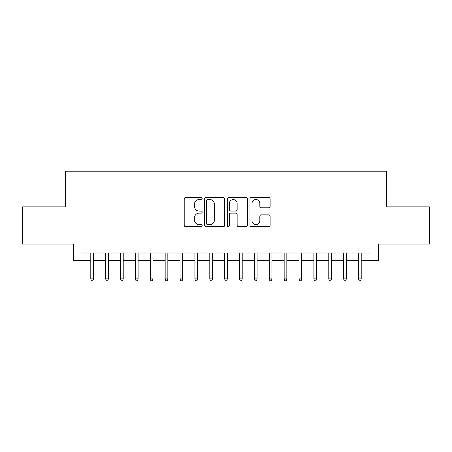 <?xml version="1.0" encoding="UTF-8"?>
<svg xmlns="http://www.w3.org/2000/svg" width="452" height="452" viewBox="0 0 452 452"><rect width="100%" height="100%" fill="white"/><g stroke="black" fill="none" stroke-linecap="round" stroke-linejoin="round"><path stroke-width="0.68" d="M202.202 198.513A1.023 1.023 0 0 0 201.18 197.496L185.67 197.496A1.458 1.458 0 0 0 184.207 198.953L184.207 225.232A1.458 1.458 0 0 0 185.67 226.695L201.18 226.695A1.023 1.023 0 0 0 202.202 225.672A1.023 1.023 0 0 0 201.18 224.65L199.174 224.65A4.673 4.673 0 0 1 194.501 219.977L194.501 217.785A4.673 4.673 0 0 1 199.174 213.112L201.18 213.112A1.023 1.023 0 0 0 202.202 212.095A1.023 1.023 0 0 0 201.18 211.073L199.174 211.073A4.673 4.673 0 0 1 194.501 206.4L194.501 204.208A4.673 4.673 0 0 1 199.174 199.535L201.18 199.535A1.023 1.023 0 0 0 202.202 198.513M268.669 207.784A1.458 1.458 0 0 0 270.126 206.327L270.126 198.953A1.458 1.458 0 0 0 268.669 197.496L251.442 197.496A1.458 1.458 0 0 0 249.979 198.953L249.979 225.232A1.458 1.458 0 0 0 251.442 226.695L268.669 226.695A1.458 1.458 0 0 0 270.126 225.232L270.126 216.327A1.458 1.458 0 0 0 268.669 214.869L261.296 214.869A1.458 1.458 0 0 0 259.832 216.327L259.832 220.745A3.904 3.904 0 0 1 255.928 224.65A3.904 3.904 0 0 1 252.024 220.745L252.024 203.445A3.904 3.904 0 0 1 255.928 199.535A3.904 3.904 0 0 1 259.832 203.445L259.832 206.327A1.458 1.458 0 0 0 261.296 207.784L268.669 207.784M80.981 260.431L80.981 252.996L371.019 252.996L371.019 260.431L378.46 260.431L378.46 244.074L429.4 244.074L429.4 206.886L386.635 206.886L386.635 171.189L65.365 171.189L65.365 206.886L22.6 206.886L22.6 244.074L73.54 244.074L73.54 260.431L90.795 260.431M224.723 198.953A1.458 1.458 0 0 0 223.26 197.496L206.033 197.496A1.458 1.458 0 0 0 204.575 198.953L204.575 225.232A1.458 1.458 0 0 0 206.033 226.695L223.26 226.695A1.458 1.458 0 0 0 224.723 225.232L224.723 198.953M228.74 197.496L245.967 197.496A1.458 1.458 0 0 1 247.425 198.953L247.425 225.232A1.458 1.458 0 0 1 245.967 226.695L238.594 226.695A1.458 1.458 0 0 1 237.13 225.232L237.13 214.576A1.458 1.458 0 0 0 235.673 213.112L230.78 213.112A1.458 1.458 0 0 0 229.322 214.576L229.322 225.672A1.023 1.023 0 0 1 228.3 226.695A1.023 1.023 0 0 1 227.277 225.672L227.277 198.953A1.458 1.458 0 0 1 228.74 197.496M93.474 260.431L105.672 260.431M108.35 260.431L120.543 260.431M123.221 260.431L135.419 260.431M138.097 260.431L150.29 260.431M152.968 260.431L165.166 260.431M167.845 260.431L180.037 260.431M182.715 260.431L194.914 260.431M197.592 260.431L209.79 260.431M212.463 260.431L224.661 260.431M227.339 260.431L239.537 260.431M242.21 260.431L254.408 260.431M257.086 260.431L269.285 260.431M271.963 260.431L284.155 260.431M286.834 260.431L299.032 260.431M301.71 260.431L313.903 260.431M316.581 260.431L328.779 260.431M331.457 260.431L343.65 260.431M346.328 260.431L358.526 260.431M361.204 260.431L371.019 260.431M207.643 199.535A1.023 1.023 0 0 0 206.62 200.558L206.62 223.627A1.023 1.023 0 0 0 207.643 224.65L209.756 224.65A4.673 4.673 0 0 0 214.429 219.977L214.429 204.208A4.673 4.673 0 0 0 209.756 199.535L207.643 199.535M237.13 203.513A3.904 3.904 0 0 0 233.226 199.609A3.904 3.904 0 0 0 229.322 203.513L229.322 209.609A1.458 1.458 0 0 0 230.78 211.073L235.673 211.073A1.458 1.458 0 0 0 237.13 209.609L237.13 203.513M90.795 278.878L91.394 280.811L92.88 280.811L93.474 278.878L90.795 278.878L90.795 252.996M93.474 278.878L93.474 252.996M105.672 278.878L106.265 280.811L107.751 280.811L108.35 278.878L105.672 278.878L105.672 252.996M108.35 278.878L108.35 252.996M120.543 278.878L121.142 280.811L122.628 280.811L123.221 278.878L120.543 278.878L120.543 252.996M123.221 278.878L123.221 252.996M135.419 278.878L136.012 280.811L137.498 280.811L138.097 278.878L135.419 278.878L135.419 252.996M138.097 278.878L138.097 252.996M150.29 278.878L150.889 280.811L152.375 280.811L152.968 278.878L150.29 278.878L150.29 252.996M152.968 278.878L152.968 252.996M165.166 278.878L165.76 280.811L167.246 280.811L167.845 278.878L165.166 278.878L165.166 252.996M167.845 278.878L167.845 252.996M180.037 278.878L180.636 280.811L182.122 280.811L182.715 278.878L180.037 278.878L180.037 252.996M182.715 278.878L182.715 252.996M194.914 278.878L195.507 280.811L196.999 280.811L197.592 278.878L194.914 278.878L194.914 252.996M197.592 278.878L197.592 252.996M209.79 278.878L210.383 280.811L211.869 280.811L212.463 278.878L209.79 278.878L209.79 252.996M212.463 278.878L212.463 252.996M224.661 278.878L225.254 280.811L226.746 280.811L227.339 278.878L224.661 278.878L224.661 252.996M227.339 278.878L227.339 252.996M239.537 278.878L240.131 280.811L241.617 280.811L242.21 278.878L239.537 278.878L239.537 252.996M242.21 278.878L242.21 252.996M254.408 278.878L255.001 280.811L256.493 280.811L257.086 278.878L254.408 278.878L254.408 252.996M257.086 278.878L257.086 252.996M269.285 278.878L269.878 280.811L271.364 280.811L271.963 278.878L269.285 278.878L269.285 252.996M271.963 278.878L271.963 252.996M284.155 278.878L284.754 280.811L286.24 280.811L286.834 278.878L284.155 278.878L284.155 252.996M286.834 278.878L286.834 252.996M299.032 278.878L299.625 280.811L301.111 280.811L301.71 278.878L299.032 278.878L299.032 252.996M301.71 278.878L301.71 252.996M313.903 278.878L314.502 280.811L315.988 280.811L316.581 278.878L313.903 278.878L313.903 252.996M316.581 278.878L316.581 252.996M328.779 278.878L329.372 280.811L330.858 280.811L331.457 278.878L328.779 278.878L328.779 252.996M331.457 278.878L331.457 252.996M343.65 278.878L344.249 280.811L345.735 280.811L346.328 278.878L343.65 278.878L343.65 252.996M346.328 278.878L346.328 252.996M358.526 278.878L359.12 280.811L360.606 280.811L361.204 278.878L358.526 278.878L358.526 252.996M361.204 278.878L361.204 252.996"/></g></svg>
